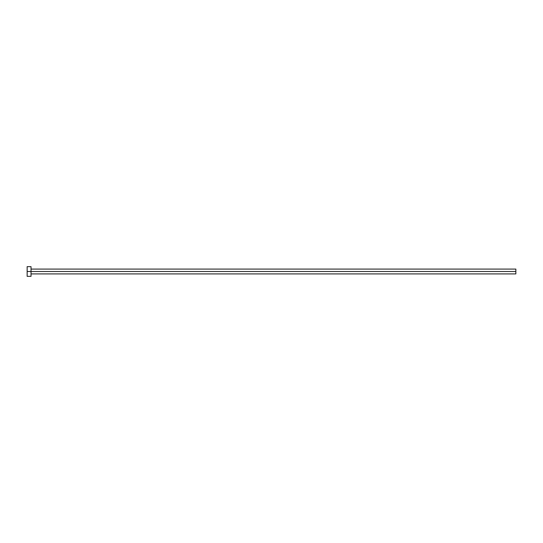 <?xml version="1.0" encoding="UTF-8"?>
<svg xmlns="http://www.w3.org/2000/svg" width="543" height="543" viewBox="0 0 543 543"><rect width="100%" height="100%" fill="white"/><g stroke="black" fill="none" stroke-linecap="round" stroke-linejoin="round"><path stroke-width="0.41" stroke-dasharray="2.71 2.04" d="M31.026 271.5L515.85 271.5L515.85 273.923L515.85 271.5L31.026 271.5L31.026 276.346L31.026 271.5L27.15 271.5L31.026 271.5L31.026 266.654L31.026 271.5M27.15 276.346L27.15 266.654L27.15 276.346M515.85 269.077L515.85 271.5L515.85 269.077"/><path stroke-width="0.81" d="M27.15 276.346L27.15 266.654L27.15 271.5L515.85 271.5L515.85 273.923L515.85 271.5L27.15 271.5L27.15 276.346L31.026 276.346L31.026 266.654L31.026 276.346M515.85 271.5L515.85 269.077L515.85 271.5M31.026 273.923L515.85 273.923M27.15 266.654L31.026 266.654M31.026 269.077L515.85 269.077"/></g></svg>
